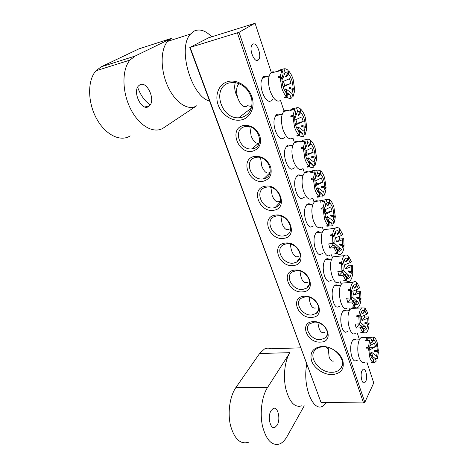 <?xml version="1.0" encoding="UTF-8"?>
<svg xmlns="http://www.w3.org/2000/svg" width="468" height="468" viewBox="0 0 468 468"><rect width="100%" height="100%" fill="white"/><g stroke="black" fill="none" stroke-linecap="round" stroke-linejoin="round"><path stroke-width="0.7" d="M277.103 425.254C280.976 419.246 277.805 405.844 273.113 408.546L271.153 410.5C267.181 416.362 270.334 430.028 275.008 427.366L277.103 425.254M248.292 442.359C240.242 444.559 234.287 438.844 230.431 425.207C227.454 412.326 229.928 395.992 235.919 387.504L259.611 353.504L289.891 352.667C284.784 360.506 282.935 376.395 285.854 389.025C289.581 402.427 294.91 408.02 301.854 405.791M306.721 364.502C302.427 386.1 312.993 412.366 322.838 406.142L326.88 402.457M289.891 352.667L267.497 387.557C261.823 396.279 259.576 413.086 262.542 426.33C266.351 440.341 272.101 446.203 279.794 443.91C282.537 442.681 284.959 440.207 287.059 436.492L304.235 405.832M259.611 353.504L264.478 348.976C266.766 347.835 269.053 347.765 271.341 348.759M357.201 360.407L354.896 361.021C351.152 360.015 349.21 346.911 352.024 341.593L352.205 341.236C353.404 339.16 354.756 338.721 356.247 339.926M272.592 99.655L271.662 100.702L269.779 101.351C264.97 101.731 259.418 88.165 261.39 80.531L263.572 76.547L267.117 76.559M328.027 349.034L326.237 347.051M331.964 374.64C323.692 374.751 314.274 368.41 311.612 360.974C309.459 352.527 312.905 347.683 321.949 346.437C330.314 346.092 340.224 352.685 342.787 360.342C344.676 368.942 341.073 373.704 331.964 374.64M323.019 346.835C319.896 346.964 317.398 347.911 315.514 349.672C307.377 356.651 319.41 372.955 332.04 372.288C335.632 372.206 338.417 371.071 340.406 368.878C347.63 361.653 335.293 345.887 323.019 346.835M241.511 119.872C232.596 121.99 221.844 115.116 218.223 105.06C214.479 95.033 218.849 83.953 227.91 81.572C236.925 79.039 248.321 86.194 251.837 96.665C255.493 107.108 250.479 117.907 241.511 119.872M229.46 82.871C211.548 86.919 220.592 119.065 238.738 117.784L241.704 117.421C249.538 114.824 252.89 108.757 251.755 99.228C249.111 89.692 243.337 84.111 234.433 82.473L229.46 82.871M251.784 106.599L247.666 105.704M237.44 96.934C234.807 92.208 234.07 87.417 235.24 82.573M284.772 137.253L284.146 137.978L281.97 138.791C277.29 138.949 272.341 125.658 274.464 118.363L276.383 114.806C277.489 113.911 278.735 113.876 280.116 114.689M294.664 167.807L291.892 169.217C287.329 169.194 282.842 156.066 285.088 149.04L286.785 145.864C287.925 144.823 289.212 144.747 290.64 145.63M304.235 197.35L301.497 198.631C297.051 198.438 293.003 185.433 295.361 178.665L296.835 175.88C298.005 174.693 299.321 174.57 300.784 175.518M252.626 151.182C238.124 154.832 228.442 128.402 243.512 125.506C250.889 124.751 256.341 128.22 259.857 135.919C261.787 143.887 259.377 148.976 252.626 151.182M244.969 126.641C232.45 128.969 239.639 150.924 252.024 148.865L252.802 148.736C264.941 146.981 259.155 125.325 246.618 126.424L244.969 126.641M263.291 181.215C248.888 184.421 239.534 158.868 254.481 156.406C261.793 155.832 267.164 159.278 270.58 166.731C272.423 174.412 269.995 179.238 263.291 181.215M255.885 157.423C243.003 159.518 251.029 181.561 263.455 178.782L263.829 178.706C276.178 176.67 268.772 154.996 256.329 157.347L255.885 157.423M273.599 210.255C259.307 213.034 250.251 188.317 265.081 186.264C279.811 183.193 288.61 208.775 273.599 210.255M266.432 187.182L265.736 187.323C253.726 189.873 261.858 210.196 273.751 207.827L275.213 207.482C286.51 204.457 278.109 184.649 266.432 187.182M313.501 225.939L310.81 227.097C306.481 226.746 302.843 213.806 305.3 207.289L306.552 204.908C307.739 203.562 309.079 203.399 310.565 204.399M283.573 238.347C269.387 240.733 260.623 216.801 275.336 215.14C289.944 212.49 298.455 237.223 283.573 238.347M276.629 215.953L274.891 216.38C264.215 219.714 272.563 237.884 283.707 235.93L286.147 235.264C296.15 231.537 287.563 213.841 276.629 215.953M347.794 331.543L345.39 332.268C341.517 331.385 339.247 318.375 342.009 312.8L342.412 311.998C343.623 310.079 344.98 309.705 346.484 310.881M339.604 306.376L337.118 307.195C333.14 306.429 330.56 293.477 333.263 287.68L333.871 286.492C335.082 284.714 336.445 284.392 337.954 285.533M331.168 280.408L328.606 281.338C324.511 280.695 321.61 267.784 324.236 261.747L325.061 260.167C326.266 258.529 327.623 258.26 329.139 259.366M320.41 342.102C306.651 343.12 298.923 322.013 313.156 321.668C327.302 320.457 334.784 342.196 320.41 342.102M314.268 322.136L309.658 323.809C303.393 328.46 311.641 340.464 320.504 339.733L325.552 337.791C331.35 332.994 322.955 321.27 314.268 322.136M311.63 317.374C297.765 318.702 289.797 296.94 304.147 296.291C318.41 294.758 326.132 317.193 311.63 317.374M305.3 296.841L301.216 298.233C294.033 302.767 302.404 315.976 311.735 314.987L316.315 313.326C322.984 308.605 314.443 295.723 305.3 296.841M302.574 291.862C288.598 293.524 280.379 271.071 294.852 270.106C309.231 268.222 317.199 291.389 302.574 291.862M296.045 270.738L292.611 271.814C284.38 276.114 292.822 290.739 302.685 289.47L306.686 288.118C314.35 283.579 305.715 269.328 296.045 270.738M322.47 253.609L319.843 254.65C315.631 254.147 312.372 241.236 314.923 234.965L315.959 232.982C317.158 231.496 318.509 231.28 320.013 232.333M293.225 265.531C279.144 267.544 270.662 244.378 285.252 243.067C299.748 240.815 307.979 264.748 293.225 265.531M286.498 243.793L283.842 244.536C274.435 248.449 282.883 264.718 293.348 263.127L296.636 262.115C305.417 257.897 296.759 242.05 286.498 243.793M365.695 381.525C367.866 377.424 365.66 367.427 363.004 369.41L362.039 370.603C359.822 374.634 362.039 384.778 364.683 382.795L365.695 381.525M258.09 60.167L258.605 59.699C262.168 56.02 256.698 41.412 252.749 44.226L252.147 44.77C248.566 48.608 254.282 63.244 258.09 60.167M239.031 32.31L254.586 23.441L208.64 37.779L189.797 47.502L239.031 32.31L364.818 402.305L373.745 382.935L366.935 362.29M359.465 339.645L357.347 333.234M349.736 310.161L348.988 307.897M341.248 284.433L340.365 281.771M332.485 257.88L331.473 254.814M323.435 230.449L322.294 226.998M314.081 202.112L312.811 198.268M304.411 172.809L303.018 168.591M294.43 142.559L292.956 138.083M284.146 111.384L280.578 100.573M271.458 72.932L255.113 23.4M190.178 47.52L320.995 402.375L363.554 402.96L237.399 32.953M320.995 402.375L189.797 47.502M364.818 402.305L363.554 402.96M148.549 106.569L149.579 105.727C155.844 99.859 146.888 80.42 139.792 84.866L138.528 85.89C132.263 92.114 141.816 111.483 148.549 106.569M171.481 38.364L167.591 41.395C160.173 49.608 160.337 70.65 168.106 86.984C175.787 103.393 188.791 111.249 196.835 105.674L163.66 127.817C154.452 134.187 139.686 126.606 130.876 109.459C121.978 92.407 121.645 69.673 129.987 60.091L134.995 56.113L171.481 38.364L138.932 48.853L101.17 66.825L95.981 70.779C87.341 80.233 87.522 102.229 96.548 118.603C105.475 135.071 120.633 142.208 130.186 135.884M211.735 36.814C205.61 30.578 199.813 28.636 194.325 30.999L190.558 34.035C177.05 47.689 191.435 96.765 209.547 101.041M150.292 104.785C144.858 101.345 140.634 95.49 137.627 87.218M324.558 210.033L330.695 206.932L332.005 210.998L324.973 214.607M324.693 207.804L327.085 202.58L329.384 202.738L327.226 205.499L327.735 205.873L327.775 204.797M332.637 216.403L330.677 214.993L333.877 215.537C333.725 209.904 332.397 205.762 329.887 203.118L327.735 205.873M330.677 214.993L330.642 216.064L333.836 216.608L335.252 217.626L333.918 223.762L332.97 220.826L333.836 216.608M332.97 220.826L327.278 216.508L326.061 218.468M280.882 216.239L282.122 223.757C284.246 228.969 286.638 230.753 289.3 229.104M318.006 201.082C316.754 200.479 315.602 200.655 314.549 201.603C311.448 205.692 311.039 211.969 313.326 220.428C315.801 226.857 318.532 229.08 321.522 227.097M322.271 208.944L321.013 208.032L320.966 209.132L323.06 208.827L324.552 218.907C325.623 222.101 326.951 224.336 328.536 225.617L328.653 222.493L327.454 221.159M321.013 208.032L323.107 207.733L324.535 201.538L320.375 202.158L321.534 200.55L326.114 199.567L327.085 202.58M329.384 202.738L329.495 199.672L326.114 199.567M329.478 200.134L329.998 200.058C331.549 201.421 332.836 203.668 333.854 206.792L335.287 216.561L333.877 215.537M329.887 203.118L329.998 200.058M323.06 208.827L324.558 209.91C324.716 215.719 326.079 219.913 328.653 222.493M324.535 201.538L325.517 204.563L324.599 208.816L323.107 207.733M326.266 218.971L331.443 222.879L332.403 225.828L329.045 225.968L329.162 222.85L331.443 222.879M327.278 216.508L328.676 220.814M331.824 224.037L333.918 223.762M321.972 200.193L322.51 201.843M326.986 225.822L326.968 226.237L326.453 225.886L328.536 225.617M327.173 220.726L329.162 222.85M326.968 226.237L329.045 225.968M324.599 208.816L324.043 209.535M334.017 216.737L335.287 216.561M324.897 214.174L326.085 212.647L325.131 209.728M326.085 212.647L332.005 210.998M333.778 242.599L340.335 248.578L338.697 250.14L335.568 247.455M333.321 243.015L332.69 244.202M339.353 229.174L339.885 229.109L342.681 234.439L341.511 235.515L335.474 237.791L336.521 241.991L342.547 239.704L342.757 244.787L339.645 243.945L339.54 244.951L342.652 245.799L343.986 247.127C343.594 250.175 342.781 252.334 341.535 253.609L341.353 253.773C340.119 254.791 338.785 254.703 337.358 253.504L337.662 250.555L338.768 251.181C340.751 251.509 342.044 249.713 342.652 245.799M336.486 249.181L337.662 250.555M332.45 243.459L333.105 245.138L335.199 246.548L336.948 249.813M341.511 235.515L339.587 231.976L337.305 234.532L336.831 234.047L339.113 231.49L339.411 228.618C337.925 227.267 336.533 227.132 335.217 228.214L335.176 228.255C333.906 229.449 333.058 231.578 332.637 234.638L334.035 236.042L333.573 236.714M339.078 236.422L339.663 239.089L343.711 238.616L342.547 239.704M343.091 246.232L344.085 246.121L343.711 238.616M344.085 246.121L342.757 244.787M339.113 231.49C337.188 229.958 335.661 230.712 334.538 233.76L334.035 236.042M339.587 231.976L339.885 229.109M331.473 235.796L330.566 234.889L330.449 235.919L332.526 235.667L333.924 237.071L334.129 242.272L332.894 243.407L328.747 243.881L329.829 248.157L333.971 247.701L336.872 253.036L337.176 250.082M335.199 246.548L333.971 247.701M333.105 245.138L329.829 248.157M332.526 235.667L332.894 243.407M339.663 239.089L336.521 241.991M330.566 234.889L332.637 234.638M337.305 234.532L337.428 233.38M341.073 245.367L339.645 243.945M336.872 253.036L334.807 253.258L335.293 253.72L335.345 253.2M335.293 253.72L337.358 253.504M324.195 229.612L324.149 229.653C317.462 234.743 324.049 261.132 330.373 254.931M290.581 244.115C290.523 251.948 295.255 259.056 298.467 256.189M334.702 233.292L336.217 232.011L333.783 236.925M334.368 246.016L333.561 242.798M335.556 247.426L340.335 248.578M336.948 249.719L337.557 249.865M369.843 345.764L374.447 343.12L375.552 346.566L369.726 349.988M376.465 351.661L376.465 351.24L374.371 350.368L377.266 350.707C377.068 345.331 375.939 341.821 373.885 340.172L371.879 342.635L371.463 342.453L373.47 339.984L371.621 340.657L370.796 338.101L366.848 338.253L367.626 340.634M374.371 350.368L374.359 351.415L378.407 352.228L377.413 358.611L376.605 356.113L377.249 351.749M376.605 356.113L371.346 352.076L370.393 354.387M328.144 347.461L329.109 356.932C330.484 360.459 332.105 361.77 333.982 360.869M363.46 337.615L361.015 337.709C357.792 339.575 356.675 350.672 359.096 357.488C360.688 361.817 362.53 363.431 364.63 362.331M366.497 347.086L368.486 347.028L369.556 340.564L370.381 343.12L369.702 347.537L368.685 347.999L366.497 347.086L366.473 348.157L368.468 348.098L369.802 357.248C370.709 359.939 371.803 361.618 373.095 362.29L373.148 359.248L371.317 356.99M369.556 340.564L365.59 340.704L366.848 338.253M373.47 339.984L373.522 336.995L371.604 337.305L370.796 338.101M373.517 337.2L373.932 337.182C375.201 337.943 376.266 339.645 377.132 342.289L378.419 351.193L377.266 350.707M373.885 340.172L373.932 337.182M368.468 348.098L369.685 348.601C369.89 354.124 371.042 357.675 373.148 359.248M369.702 347.537L368.486 347.028M370.539 354.914L375.406 358.628L376.214 361.132L375.225 362.138L373.511 362.448L373.563 359.406L375.406 358.628M371.346 352.076L372.844 356.698M375.412 358.652L377.413 358.611M371.534 362.32L373.095 362.29M371.615 357.564L371.627 357.025L373.563 359.406M371.528 362.489L373.511 362.448M371.627 357.025L371.27 356.891M371.879 342.635L371.89 341.927M376.465 351.24L378.419 351.193M369.656 348.59L370.024 347.853L369.732 346.964M370.024 347.853L375.552 346.566M282.064 81.964L289.505 78.706L291.014 83.398L283.158 86.867M281.917 79.139L282.637 79.168L285.082 72.335L287.838 73.4L285.544 76.448L286.147 77.033L286.24 75.529M291.055 88.996L289.546 87.563L293.038 88.329C292.945 82.473 291.406 77.694 288.434 73.985L286.147 77.033M289.546 87.563L289.487 88.651L292.98 89.411L294.659 91.014L292.974 96.806L291.88 93.413L292.98 89.411M291.88 93.413L285.784 88.844L284.538 90.365M239.043 83.596L238.504 84.1C236.182 87.376 236.001 92.219 237.972 98.637C241.02 105.786 244.226 108.149 247.59 105.721M274.617 72.095C273.049 71.505 271.703 71.861 270.568 73.166C267.959 77.15 267.813 83.123 270.135 91.073C273.692 99.947 277.366 102.925 281.163 100.017M280.139 77.185L281.783 88.154C283.029 91.863 284.597 94.688 286.48 96.624L286.668 93.448C283.608 89.786 282.029 84.93 281.923 78.881L280.139 77.185L277.969 77.752L278.039 76.641L280.209 76.073L282.023 70.253L277.705 71.399L279.653 69.995L283.953 68.849L285.082 72.335M287.838 73.4L288.019 70.294C286.586 69.012 285.234 68.533 283.953 68.849M287.972 71.054L288.616 70.884C290.458 72.903 291.968 75.717 293.144 79.32L294.717 89.932L293.038 88.329M288.434 73.985L288.616 70.884M282.023 70.253L283.158 73.757L281.993 77.776L280.209 76.073M289.341 94.975L285.533 91.605L290.014 94.934L291.119 98.344C289.879 98.766 288.534 98.379 287.089 97.186L287.276 94.015L290.014 94.934M285.784 88.844L287.527 94.214M290.792 97.332L292.974 96.806M279.653 69.995L279.922 70.814M282.04 77.337L282.637 79.168M284.971 96.987L284.93 97.707L284.316 97.151L286.48 96.624M286.287 93.033L287.276 94.015M284.93 97.707L287.089 97.186M281.993 77.776L281.66 78.63M278.94 77.495L278.039 76.641M293.769 90.166L294.717 89.932M283.07 86.732L284.737 85.439L283.409 81.356M284.737 85.439L291.014 83.398M314.929 181.098L321.381 177.939L322.733 182.14L315.485 185.749M314.999 178.981L317.596 173.148L319.989 173.505L317.807 176.331L318.334 176.746L318.38 175.582M323.195 187.592L321.376 186.182L324.64 186.767C324.5 181.081 323.125 176.799 320.516 173.926L318.334 176.746M321.376 186.182L321.335 187.253L324.599 187.844L326.073 188.99L324.663 195.057L323.68 192.02L324.599 187.844M323.68 192.02L317.895 187.645L316.655 189.505M270.873 187.428L272.13 195.443C274.447 201.064 277.021 202.966 279.846 201.146M308.248 171.955C306.909 171.346 305.703 171.557 304.615 172.593C301.62 176.67 301.269 182.871 303.568 191.207C306.271 198.151 309.208 200.526 312.384 198.333M312.46 179.262L311.308 178.366L311.261 179.466L313.373 179.104L314.894 189.382C316.005 192.693 317.386 195.057 319.036 196.478L319.164 193.337L318.211 192.295M311.308 178.366L313.42 178.004L314.935 171.885L310.74 172.622L311.67 171.352L312.413 170.767L316.59 170.03L317.596 173.148M319.989 173.505L320.118 170.428L316.59 170.03M320.094 170.949L320.644 170.855C322.259 172.364 323.593 174.728 324.646 177.957L326.114 187.92L324.64 186.767M320.516 173.926L320.644 170.855M313.373 179.104L314.929 180.32C315.075 186.182 316.491 190.523 319.164 193.337M314.935 171.885L315.947 175.014L314.976 179.221L313.42 178.004M316.894 190.055L322.083 193.957L323.072 197.01L319.568 196.876L319.697 193.74L320.679 194.156L322.083 193.957M317.895 187.645L319.27 191.868M322.546 195.384L324.663 195.057M312.413 170.767L312.887 172.242M317.491 196.718L317.468 197.198L316.935 196.8L319.036 196.478M317.714 191.576L319.697 193.74M317.468 197.198L319.568 196.876M314.976 179.221L314.484 179.975M324.938 188.107L326.114 187.92M315.414 185.41L316.731 183.877L315.701 180.706M316.731 183.877L322.733 182.14M342.962 270.071L349.07 275.582L347.502 277.261L344.366 274.552M348.11 256.429L348.613 256.382L351.31 261.46L350.193 262.612L344.278 264.935L345.29 269.024L351.193 266.696L351.409 271.727L348.356 270.925L348.262 271.937L351.316 272.739L352.597 273.961C352.234 277.009 351.456 279.221 350.263 280.578L349.836 280.981C348.719 281.859 347.525 281.8 346.256 280.794L346.542 277.846L347.402 278.325C349.403 278.706 350.707 276.845 351.316 272.739M345.197 276.225L346.542 277.846M341.5 271.159L342.026 272.411L344.173 274.061L345.63 276.869M336.498 256.476L333.216 256.99C326.91 262.238 332.83 287.604 338.955 281.888M350.193 262.612L348.338 259.254L346.092 261.764L345.63 261.32L347.882 258.804L348.157 255.932C346.823 254.773 345.548 254.686 344.349 255.663L344.138 255.856C342.904 257.131 342.085 259.319 341.675 262.431L343.026 263.718L342.517 264.356M347.794 263.542L348.297 265.906L352.31 265.526L351.193 266.696M351.638 273.049L352.691 272.955L352.31 265.526M352.691 272.955L351.409 271.727M347.882 258.804C346.133 257.488 344.717 258.213 343.635 260.992L343.026 263.718M348.338 259.254L348.613 256.382M340.599 263.554L339.628 262.636L339.522 263.659L341.576 263.461L342.921 264.748L343.132 269.896L341.95 271.118L337.843 271.493L338.89 275.658L342.997 275.295L345.793 280.367L346.08 277.413M344.173 274.061L342.997 275.295M342.026 272.411L338.89 275.658M341.576 263.461L341.95 271.118M348.297 265.906L345.29 269.024M339.628 262.636L341.675 262.431M346.092 261.764L346.191 260.688M349.865 272.358L348.356 270.925M345.793 280.367L343.746 280.543L344.214 280.964L344.261 280.496M344.214 280.964L346.256 280.794M299.982 271.101C300.959 279.876 303.416 283.649 307.353 282.438M343.769 260.629L345.074 259.453L343.097 263.227M343.278 273.406L342.553 270.498M344.29 274.359L349.07 275.582M345.665 276.787L346.144 276.91M304.99 151.164L311.752 147.952L313.145 152.299L305.698 155.885M304.884 148.836L305.282 148.83L307.774 142.699L310.278 143.261L308.061 146.156L308.611 146.624L308.669 145.355M313.461 157.792L311.758 156.382L315.093 157.02C314.964 151.281 313.542 146.853 310.828 143.734L308.611 146.624M311.758 156.382L311.711 157.459L315.04 158.096L316.579 159.377L315.087 165.368L314.075 162.226L315.04 158.096M314.075 162.226L308.19 157.792L306.932 159.553M260.53 157.628L261.805 166.175C264.326 172.242 267.088 174.271 270.083 172.265M298.122 141.81C296.706 141.196 295.443 141.453 294.337 142.576C291.453 146.624 291.166 152.755 293.471 160.969C296.419 168.468 299.573 171.013 302.942 168.603M302.328 148.537L301.263 147.654L301.211 148.76L303.34 148.338L304.902 158.827C306.049 162.25 307.488 164.754 309.202 166.321L309.348 163.174L308.687 162.466M301.263 147.654L303.393 147.233L304.996 141.196L300.766 142.056L302.515 140.33L306.733 139.476L307.774 142.699M310.278 143.261L310.419 140.172C309.12 139.172 307.891 138.938 306.733 139.476M310.395 140.763L310.968 140.652C312.647 142.307 314.034 144.805 315.122 148.145L316.625 158.301L315.093 157.02M310.828 143.734L310.968 140.652M303.34 148.338L304.966 149.696C305.101 155.616 306.563 160.109 309.348 163.174M304.996 141.196L306.049 144.436L305.019 148.596L303.393 147.233M307.224 160.167L312.396 164.046L313.42 167.205C312.296 167.836 311.08 167.69 309.757 166.772L309.904 163.624L311.197 164.186L312.396 164.046M308.19 157.792L310.138 163.771M312.946 165.754L315.087 165.368M302.515 140.33L302.936 141.617M305.06 148.151L305.282 148.83M307.669 166.602L307.64 167.152L307.084 166.707L309.202 166.321M308.16 161.764L309.904 163.624M307.64 167.152L309.757 166.772M305.019 148.596L304.586 149.374M315.531 158.506L316.625 158.301M305.622 155.622L307.061 154.124L305.943 150.69M307.061 154.124L313.145 152.299M349.438 290.429L348.397 289.481L348.297 290.511L350.333 290.359L351.632 291.529L351.848 296.63L357.529 301.737L356.031 303.521L352.901 300.801M351.257 297.309L351.901 299.906L351.211 299.315M356.587 282.83L357.066 282.795L359.67 287.633L358.599 288.867L352.802 291.225L353.79 295.209L359.576 292.839L359.798 297.823L356.797 297.063L356.71 298.075L359.711 298.836L360.945 299.947C360.6 303.007 359.857 305.259 358.722 306.698L358.067 307.336C357.061 308.09 355.996 308.049 354.873 307.213L355.142 304.264L355.785 304.621C357.792 305.048 359.096 303.118 359.711 298.836M353.656 302.439L355.142 304.264M350.275 297.964L350.661 298.812L352.854 300.684L354.065 303.094M345.273 282.842L342.406 283.076L341.944 283.497C336.053 288.99 341.388 313.238 347.274 308.002M358.599 288.867L356.809 285.667L354.598 288.13L354.153 287.726L356.37 285.258L356.628 282.379C355.44 281.408 354.305 281.344 353.217 282.186L352.767 282.613C351.591 283.971 350.807 286.211 350.427 289.329L351.725 290.505L351.17 291.114M356.236 289.815L356.669 291.886L360.641 291.593L359.576 292.839M359.91 299.017L361.027 298.941L360.641 291.593M361.027 298.941L359.798 297.823M356.37 285.258C354.785 284.129 353.48 284.825 352.445 287.346L351.725 290.505M356.809 285.667L357.066 282.795M351.848 296.63L350.719 297.929L346.648 298.215L347.665 302.269L351.731 302L354.428 306.827L354.697 303.872M352.854 300.684L351.731 302M350.661 298.812L347.665 302.269M350.333 290.359L350.719 297.929M356.669 291.886L353.79 295.209M348.397 289.481L350.427 289.329M354.598 288.13L354.685 287.136M358.394 298.502L356.797 297.063M354.428 306.827L352.398 306.95L352.849 307.341L352.89 306.92M352.849 307.341L354.873 307.213M309.096 297.238C310.05 305.434 312.343 308.985 315.982 307.88M352.556 287.065L353.65 286.024L351.948 289.119M352.474 300.374L357.529 301.737M354.112 303.001L354.475 303.1M294.705 120.165L301.784 116.924L303.229 121.423L295.595 124.962M294.343 117.708L295.138 117.62L297.607 111.179L300.222 111.963L297.97 114.923L298.549 115.444L298.619 114.075M303.41 126.963L301.807 125.547L305.206 126.237C305.095 120.446 303.621 115.865 300.795 112.484L298.549 115.444M301.807 125.547L301.749 126.629L305.154 127.319L306.756 128.741L305.177 134.649L304.13 131.391L305.154 127.319M304.13 131.391L298.151 126.898L296.887 128.554M249.848 126.799L251.123 135.901C253.48 141.734 256.177 144.109 259.202 143.021M287.615 110.588C286.123 109.98 284.813 110.278 283.69 111.489C280.929 115.514 280.706 121.569 283.017 129.659C286.229 137.762 289.616 140.494 293.179 137.861M291.845 116.725L290.862 115.853L290.798 116.959L292.95 116.473L294.547 127.179C295.741 130.73 297.233 133.374 299.023 135.106L298.888 131.625M290.862 115.853L293.015 115.368L294.705 109.424L290.435 110.407L292.278 108.822L296.531 107.839L297.607 111.179M300.222 111.963L300.38 108.863C299.023 107.739 297.742 107.394 296.531 107.839M300.351 109.53L300.953 109.389C302.708 111.208 304.147 113.847 305.271 117.304L306.809 127.665L305.206 126.237M300.795 112.484L300.953 109.389M292.95 116.473L294.647 117.983C294.77 123.962 296.285 128.618 299.187 131.941M294.705 109.424L295.794 112.776L294.705 116.877L293.015 115.368M297.25 129.256L302.369 133.082L303.428 136.352C302.252 136.89 300.977 136.638 299.608 135.603L299.766 132.444L301.398 133.169L302.369 133.082M298.151 126.898L300.011 132.614M303.018 135.094L305.177 134.649M292.278 108.822L292.629 109.904M294.752 116.433L295.138 117.62M297.502 135.422L297.467 136.042L296.887 135.55L299.023 135.106M298.321 130.946L299.766 132.444M297.467 136.042L299.608 135.603M294.705 116.877L294.319 117.69M305.785 127.881L306.809 127.665M295.507 124.769L297.057 123.347L295.846 119.627M297.057 123.347L303.229 121.423M360.231 322.136L365.73 327.079L364.297 328.963L359.705 325.055M364.8 308.412L365.256 308.383L367.772 312.993L366.748 314.303L361.062 316.696L362.021 320.58L367.696 318.176L367.918 323.107L364.981 322.388L364.894 323.4L367.836 324.119L369.03 325.137C368.708 328.197 368 330.49 366.912 332.005L366.058 332.871L363.221 332.801L363.466 329.852L363.917 330.098C365.923 330.572 367.234 328.577 367.836 324.119M361.875 327.857L363.466 329.852M358.792 323.915L361.267 326.465L362.261 328.518M353.761 308.365L351.088 308.535L350.403 309.184C344.893 314.882 349.707 338.101 355.352 333.315M366.748 314.303L365.017 311.261L362.835 313.683L362.413 313.308L364.595 310.887L364.835 308.008L361.793 307.874L361.132 308.529C360.003 309.968 359.26 312.25 358.903 315.373L360.149 316.444L359.541 317.023M364.414 315.268L364.777 317.07L368.714 316.859L367.696 318.176M367.918 324.184L369.112 324.131L368.714 316.859M369.112 324.131L367.918 323.107M364.595 310.887C363.168 309.927 361.957 310.588 360.974 312.87L360.149 316.444M365.017 311.261L365.256 308.383M358.014 316.45L356.891 315.485L356.797 316.514L358.816 316.403L360.062 317.474L360.284 322.516L359.202 323.891L355.171 324.09L356.16 328.039L360.19 327.857L362.794 332.45L363.039 329.495M361.267 326.465L360.19 327.857M359.026 324.388L356.16 328.039M358.816 316.403L359.202 323.891M364.777 317.07L362.021 320.58M356.891 315.485L358.903 315.373M362.835 313.683L362.916 312.753M366.678 323.833L364.981 322.388M362.794 332.45L360.781 332.532L361.214 332.883L361.243 332.514M361.214 332.883L363.221 332.801M317.93 322.563C318.86 330.221 321.001 333.549 324.359 332.555M361.074 312.642L361.957 311.764L360.547 314.209M360.202 325.359L359.687 323.283M360.442 325.582L365.73 327.079M235.919 387.504L267.497 387.557M101.17 66.825L134.995 56.113M264.478 348.976L300.579 347.847M275.008 427.366L272.739 427.284M238.738 117.784L251.415 108.049M316.403 313.25L318.415 310.108M256.324 60.337L258.605 59.699M252.024 148.865L258.348 143.325M263.829 178.706L270.106 172.54M275.213 207.482L280.443 201.761M363.455 382.801L364.683 382.795M296.636 262.115L300.07 257.575M306.686 288.118L309.406 284.199M316.315 313.326L318.445 309.997M325.552 337.791L327.208 335M340.406 368.878L342.143 365.613M149.579 105.727L144.916 106.967M167.591 41.395L190.558 34.035M95.981 70.779L129.987 60.091M306.464 205.013L312.987 204.042M314.549 201.603L321.534 200.55M326.641 219.767L329.87 223.142M335.802 247.964L338.768 251.181M324.149 229.653L335.176 228.255M316.081 232.824L322.563 232.017M353.053 340.043L359.377 339.815M361.015 337.709L371.604 337.305M238.504 84.1L239.569 83.819M262.443 77.787L269.141 76.027M270.568 73.166L277.834 71.241M296.642 176.237L303.083 175.12M304.615 172.593L311.67 171.352M317.181 190.634L320.679 194.156M344.682 275.272L347.402 278.325M325.383 259.746L331.83 259.091M333.432 256.797L344.349 255.663M286.223 146.519L292.828 145.191M294.337 142.576L301.456 141.137M307.412 160.524L311.197 164.186M353.293 301.731L355.785 304.621M334.38 285.819L340.786 285.304M342.406 283.076L353.217 282.186M275.57 115.731L282.216 114.21M283.69 111.489L290.874 109.834M297.32 129.384L301.398 133.169M361.641 327.372L363.917 330.098M343.085 311.08L349.456 310.699M351.088 308.535L361.793 307.874"/></g></svg>
